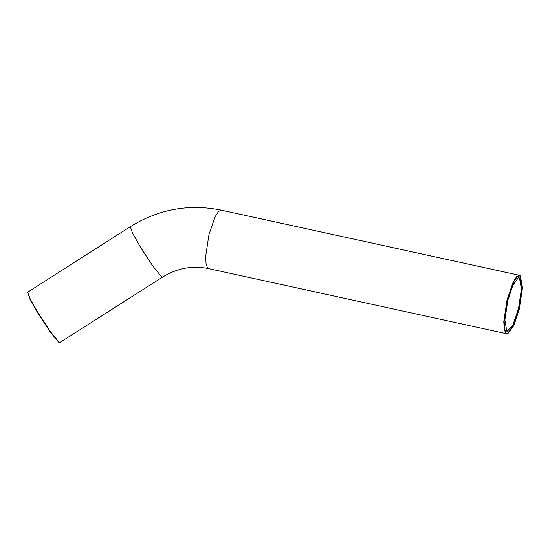 <?xml version="1.0" encoding="UTF-8"?>
<svg xmlns="http://www.w3.org/2000/svg" width="550" height="550" viewBox="0 0 550 550"><rect width="100%" height="100%" fill="white"/><g stroke="black" fill="none" stroke-linecap="round" stroke-linejoin="round"><path stroke-width="0.82" d="M27.679 292.181L30.009 299.296L37.654 312.806L49.988 331.609L58.561 342.141L59.806 342.561L58.946 342.121L50.318 331.519L37.902 312.593L30.202 298.994L27.679 292.181L130.336 226.676L132.543 233.131L140.47 247.184L152.886 266.111L161.514 276.712L162.504 277.118L59.806 342.561M519.881 277.984L518.334 277.736L512.909 285.093L507.87 300.238L504.866 319.997L506.818 331.169L509.293 330.901L512.607 326.452L518.829 308.914L521.847 288.839L519.881 277.984M518.155 277.805L519.509 278.107L521.455 288.887L518.464 308.818L512.827 325.181L507.189 331.224L506.55 330.914M520.396 275.894L522.5 287.946L519.262 309.258L513.824 325.6L507.973 333.534L506.303 333.266L504.625 329.526L504.185 321.551L507.437 299.894L514.154 280.981L517.729 276.183L520.396 275.894M520.541 276.018L519.413 275.282L516.656 276.623L513.239 281.896L507.072 299.798L503.8 321.592L504.24 329.622L505.931 333.382L507.973 333.534M130.336 226.676C158.696 209.124 189.008 203.617 221.279 210.134L218.522 211.475L215.105 216.748L208.938 234.644L205.666 256.444L206.106 264.474L207.797 268.235L208.505 268.579L506.639 333.733M221.279 210.134L519.413 275.282M208.505 268.579C192.486 265.279 177.155 268.125 162.504 277.118"/></g></svg>
